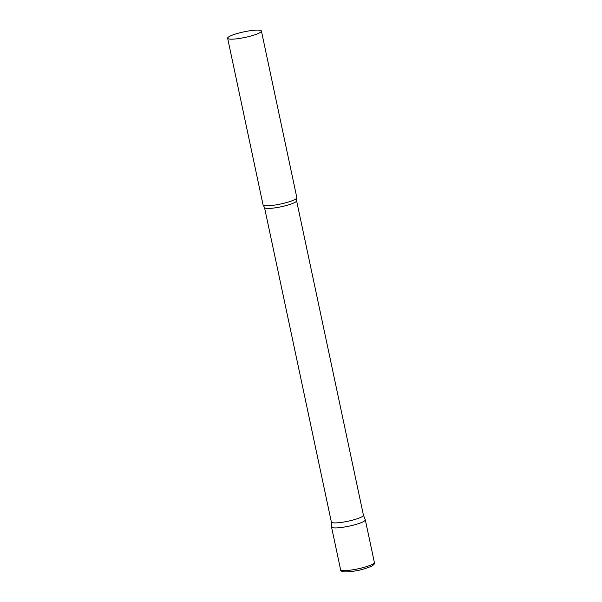 <?xml version="1.0" encoding="UTF-8"?>
<svg xmlns="http://www.w3.org/2000/svg" width="602" height="602" viewBox="0 0 602 602"><rect width="100%" height="100%" fill="white"/><g stroke="black" fill="none" stroke-linecap="round" stroke-linejoin="round"><path stroke-width="0.9" d="M374.369 562.441L365.301 519.789A17.27 2.844 168 0 1 344.705 526.983A17.27 2.844 168 0 1 331.521 526.968L340.582 569.627C340.408 572.043 345.036 572.525 354.473 571.065C360.004 570.305 365.707 568.672 371.592 566.166C373.947 564.849 374.873 563.607 374.369 562.441A17.27 2.844 168 0 1 353.773 569.635A17.27 2.844 168 0 1 340.582 569.627M331.348 521.919A16.397 2.701 -12 0 0 331.356 522.002A16.397 2.701 -12 0 0 345.902 521.648A16.397 2.701 -12 0 0 363.051 515.967A16.397 2.701 -12 0 0 363.427 515.184L296.59 200.722L296.801 197.983A17.27 2.844 -12 0 0 296.831 197.659L261.418 31.041A17.27 2.844 -12 0 0 246.09 31.417A17.27 2.844 -12 0 0 228.03 37.399A17.27 2.844 -12 0 0 227.631 38.219A17.27 2.844 -12 0 0 242.952 37.851A17.27 2.844 -12 0 0 261.012 31.861A17.27 2.844 -12 0 0 261.418 31.041M331.348 521.964L331.506 526.885A17.27 2.844 -12 0 0 346.594 526.645A17.27 2.844 -12 0 0 364.902 520.61A17.27 2.844 -12 0 0 365.279 519.707L363.42 515.146M227.631 38.219L263.044 204.846A17.27 2.844 -12 0 0 263.209 205.116A17.27 2.844 -12 0 0 279.275 204.289A17.27 2.844 -12 0 0 296.432 198.479A17.27 2.844 -12 0 0 296.801 197.983M331.356 522.002L264.511 207.54A16.397 2.701 -12 0 0 279.065 207.186A16.397 2.701 -12 0 0 296.207 201.504A16.397 2.701 -12 0 0 296.59 200.722M264.511 207.54L263.209 205.116"/></g></svg>

